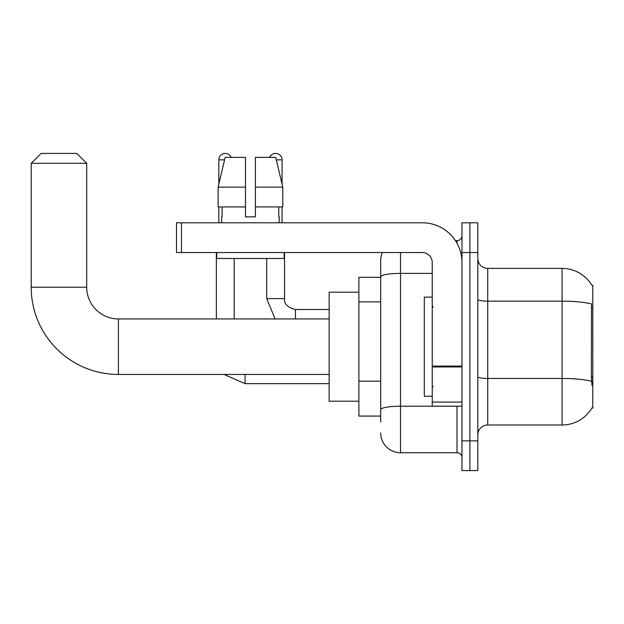 <?xml version="1.0" encoding="UTF-8"?>
<svg xmlns="http://www.w3.org/2000/svg" width="624" height="624" viewBox="0 0 624 624"><rect width="100%" height="100%" fill="white"/><g stroke="black" fill="none" stroke-linecap="round" stroke-linejoin="round"><path stroke-width="0.94" d="M487.734 424.991L562.076 424.991A34.694 34.694 0 0 0 591.997 407.846L592.8 408.143L592.8 285.238L591.895 285.363A34.694 34.694 0 0 0 562.076 268.39A34.694 34.694 0 0 1 591.825 285.238A34.694 34.694 0 0 0 562.076 268.39L487.734 268.39A9.914 9.914 0 0 1 477.82 258.476A9.914 9.914 0 0 0 487.734 268.39L487.734 424.991A9.914 9.914 0 0 0 477.82 434.905M380.687 422.019L380.687 276.838L380.687 277.306L358.886 277.306L358.886 416.075L380.687 416.075M469.895 440.856L469.895 470.59L477.82 470.59L477.82 440.856L469.895 440.856L469.895 470.59L461.963 470.59L461.963 440.856L469.895 440.856L469.895 252.533L469.895 440.856M461.963 440.856L461.963 222.791L469.895 222.791L469.895 252.533L469.895 222.791L477.82 222.791L477.82 440.856M591.997 385.343L591.365 376.732L591.505 303.989A34.694 6.022 180 0 0 562.076 301.15L562.076 268.39A34.694 34.694 0 0 1 591.895 285.363M400.514 252.533L400.514 452.743L457.01 452.743L457.01 406.162M455.426 240.638L457.01 240.638A4.953 4.953 0 0 0 461.963 235.677M380.687 295.932L380.687 260.458A19.82 19.82 0 0 1 382.34 252.533M380.687 413.104L380.687 387.122M432.229 273.398L400.514 273.398A19.82 3.44 180 0 0 380.687 276.838L380.687 260.458M461.963 457.704A4.953 4.953 0 0 0 457.01 452.743M400.514 452.743A19.82 19.82 0 0 1 380.687 432.923M255.403 216.848L245.489 216.848L255.403 216.848L245.489 216.848L255.403 216.848L255.403 157.373L275.738 157.373L282.781 187.114L282.781 206.934L255.403 206.934M269.677 157.373A6.443 6.443 0 0 1 282.064 159.853L282.064 184.096L282.781 187.114L255.403 187.114M245.489 187.114L245.489 206.934L218.119 206.934L218.119 187.114L225.155 157.373L245.489 157.373L245.489 187.114L218.119 187.114L218.829 184.096L218.829 159.853L224.57 159.853M432.229 297.133L424.297 297.133L424.297 396.248L432.229 396.248M329.144 374.447L118.42 374.447L118.42 318.942A31.715 31.715 0 0 1 86.705 287.219L86.705 163.324L31.2 163.324L41.114 153.41L76.791 153.41L86.705 163.324M118.42 374.447A87.22 87.22 0 0 1 31.2 287.219L31.2 163.324M329.144 318.942L118.42 318.942A31.715 31.715 0 0 1 86.705 287.219L31.2 287.219M358.886 292.18L329.144 292.18L329.144 401.209L358.886 401.209M218.829 159.853A6.443 6.443 0 0 1 231.215 157.373M234.195 318.942L234.195 258.476M216.349 318.942L216.349 252.533M218.829 206.934L218.829 222.791M266.705 258.476L266.705 298.623L284.544 298.623L284.544 252.533M282.064 206.934L282.064 222.791M461.963 406.162L432.229 406.162L432.229 366.077L461.963 366.077M461.963 262.439A39.647 39.647 0 0 0 422.315 222.791L181.459 222.791L181.459 252.533L422.315 252.533A9.914 9.914 0 0 1 432.229 262.439L432.229 366.077M181.459 252.533L176.506 252.533L176.506 222.791L181.459 222.791M221.707 216.848L222.136 216.848L221.707 216.848L221.707 222.791M279.193 216.848L278.764 216.848L279.193 216.848L279.193 222.791M278.764 206.934L278.764 216.848M245.489 206.934L245.489 216.848M222.136 216.848L222.136 206.934M216.746 252.533L216.746 258.476L284.146 258.476L284.146 252.533M282.781 206.934L282.781 187.114L275.738 157.373M225.155 157.373L218.119 187.114M592.8 307.351L591.365 307.351M592.8 376.732L591.365 376.732M380.687 301.883L358.886 301.883M380.687 381.178L358.886 381.178M562.076 424.991L562.076 301.15L487.734 301.15A9.914 1.724 0 0 1 477.82 299.426M591.614 381.326A34.694 6.022 180 0 0 562.076 378.464L487.734 378.464A9.914 1.724 -0 0 1 477.82 376.74M477.82 252.533L461.963 252.533M458.734 406.162A4.953 0.858 0 0 1 457.01 406.216L400.514 406.216A19.82 3.44 180 0 0 380.687 409.656M457.01 243.251L457.01 240.638M329.144 383.659L245.099 383.659L224 374.447L245.099 383.659L224 374.447L245.099 383.659L224 374.447L245.099 383.659L245.099 374.447M295.448 318.942L295.448 309.543M276.323 159.853L282.064 159.853M461.963 366.943L432.229 366.943M432.229 402.067L461.963 402.067M433.22 307.047L432.229 306.056M433.22 386.342L432.229 387.332M224 374.447L245.099 383.659M266.705 298.623L275.114 318.942L266.705 298.623M295.448 309.52C287.578 307.538 283.943 303.904 284.544 298.623C283.943 303.904 287.578 307.538 295.448 309.52C287.578 307.538 283.943 303.904 284.544 298.623C283.943 303.904 287.578 307.538 295.448 309.52C287.578 307.538 283.943 303.904 284.544 298.623C283.943 303.904 287.578 307.538 295.448 309.52C287.578 307.538 283.943 303.904 284.544 298.623C283.943 303.904 287.578 307.538 295.448 309.52L329.144 309.52"/></g></svg>
